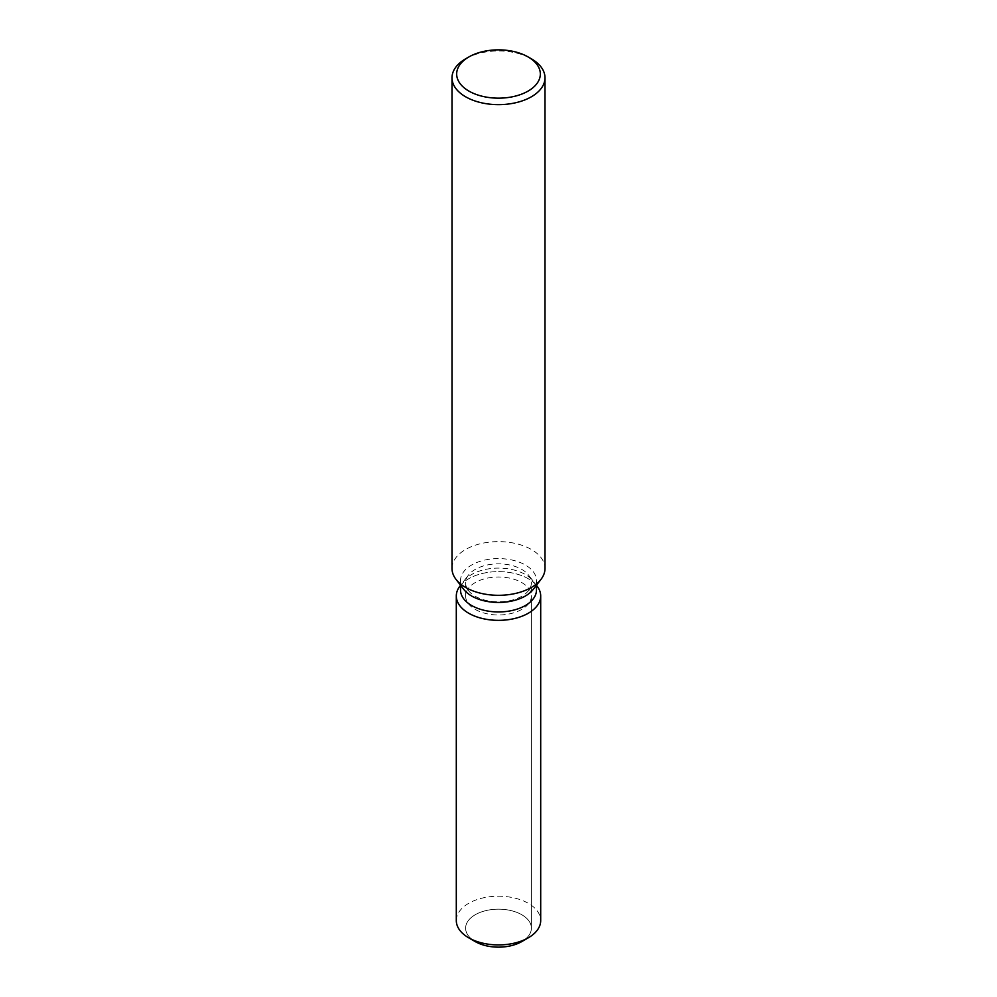 <?xml version="1.0" encoding="UTF-8"?>
<svg xmlns="http://www.w3.org/2000/svg" width="997" height="997" viewBox="0 0 997 997"><rect width="100%" height="100%" fill="white"/><g stroke="black" fill="none" stroke-linecap="round" stroke-linejoin="round"><path stroke-width="0.75" stroke-dasharray="4.99 3.74" d="M521.755 609.416A32.889 18.993 180 0 1 485.913 613.529A32.889 18.993 180 0 1 465.611 595.994A32.889 18.993 180 0 1 475.245 582.56A32.889 18.993 180 0 1 511.087 578.447A32.889 18.993 180 0 1 531.389 595.994A32.889 18.993 180 0 1 521.755 609.416M472.366 939.685A32.889 18.993 180 0 1 465.611 928.157A32.889 18.993 180 0 1 475.245 914.735A32.889 18.993 180 0 1 511.087 910.61A32.889 18.993 180 0 1 531.389 928.157A32.889 18.993 180 0 1 521.755 941.592A32.889 18.993 180 0 0 531.389 928.157L531.389 595.994M460.527 590.025A37.973 21.922 180 0 1 463.829 581.077A37.973 21.922 180 0 1 471.643 574.521A37.973 21.922 180 0 1 533.171 581.077A37.973 21.922 180 0 1 536.473 590.025M459.978 586.049A42.198 24.364 180 0 1 468.665 578.759A42.198 24.364 180 0 1 537.022 586.049A42.198 24.364 180 0 0 468.665 578.759A42.198 24.364 180 0 0 459.978 586.049M463.829 589.464A37.973 21.922 180 0 1 460.527 580.516A37.973 21.922 180 0 1 471.643 565.012A37.973 21.922 180 0 1 513.031 560.264A37.973 21.922 180 0 1 536.473 580.516A37.973 21.922 180 0 1 533.171 589.464M452.002 568.464A46.498 26.844 180 0 1 465.624 549.484A46.498 26.844 180 0 1 516.296 543.664A46.498 26.844 180 0 1 544.998 568.464M465.624 58.823A46.498 26.844 180 0 1 531.376 58.823M521.755 596.268A32.889 18.993 180 0 1 485.913 600.381A32.889 18.993 180 0 1 465.611 582.834A32.889 18.993 180 0 1 468.465 575.082A32.889 18.993 180 0 1 475.245 569.412A32.889 18.993 180 0 1 528.535 575.082A32.889 18.993 180 0 1 531.389 582.834A32.889 18.993 180 0 1 521.755 596.268M475.245 941.592A32.889 18.993 180 0 1 465.611 928.157A32.889 18.993 180 0 1 475.245 914.735A32.889 18.993 180 0 1 511.087 910.61A32.889 18.993 180 0 1 531.389 928.157L531.389 582.834M456.302 920.567A42.198 24.364 180 0 1 468.665 903.344A42.198 24.364 180 0 1 514.651 898.06A42.198 24.364 180 0 1 540.698 920.567M465.611 582.834L465.611 595.994M463.829 581.077L468.465 575.082M460.527 585.189L460.527 580.516M536.473 585.189L536.473 580.516M533.171 581.077L528.535 575.082"/><path stroke-width="1.5" d="M540.698 595.994A42.198 24.364 180 0 1 528.335 613.217A42.198 24.364 180 0 0 537.022 586.049L536.473 585.339L537.022 586.049A42.198 24.364 180 0 1 540.698 595.994L540.698 920.567A42.198 24.364 180 0 1 528.335 937.791L521.755 941.592A32.889 18.993 180 0 1 472.366 939.685M536.473 585.189L536.473 590.025A37.973 21.922 180 0 1 525.357 605.528A37.973 21.922 180 0 1 483.969 610.276A37.973 21.922 180 0 1 460.527 590.025L460.527 585.189M528.335 613.217A42.198 24.364 180 0 1 474.572 616.059A42.198 24.364 180 0 1 459.978 586.049A42.198 24.364 180 0 0 456.302 595.994A42.198 24.364 180 0 0 482.349 618.489A42.198 24.364 180 0 0 528.335 613.217M528.086 56.929L531.376 58.823A46.498 26.844 180 0 1 544.998 77.803L544.998 568.464A46.498 26.844 180 0 1 540.947 579.419L533.171 589.464A37.973 21.922 180 0 1 525.357 596.019A37.973 21.922 180 0 1 463.829 589.464L456.053 579.419A46.498 26.844 180 0 1 452.002 568.464L452.002 77.803A46.498 26.844 180 0 1 465.624 58.823L468.914 56.929A41.849 24.165 180 0 1 528.086 56.929A41.849 24.165 180 0 1 528.086 91.088A41.849 24.165 180 0 1 468.914 91.088A41.849 24.165 180 0 1 468.914 56.929L465.624 58.823M540.947 579.419A46.498 26.844 180 0 1 531.376 587.445A46.498 26.844 180 0 1 456.053 579.419M544.998 77.803A46.498 26.844 180 0 1 531.376 96.784A46.498 26.844 180 0 1 480.704 102.604A46.498 26.844 180 0 1 452.002 77.803M468.665 937.791L475.245 941.592A32.889 18.993 180 0 0 521.755 941.592L528.335 937.791A42.198 24.364 180 0 1 468.665 937.791A42.198 24.364 180 0 1 456.302 920.567L456.302 595.994M460.527 585.339L459.978 586.049L460.527 585.339"/></g></svg>
